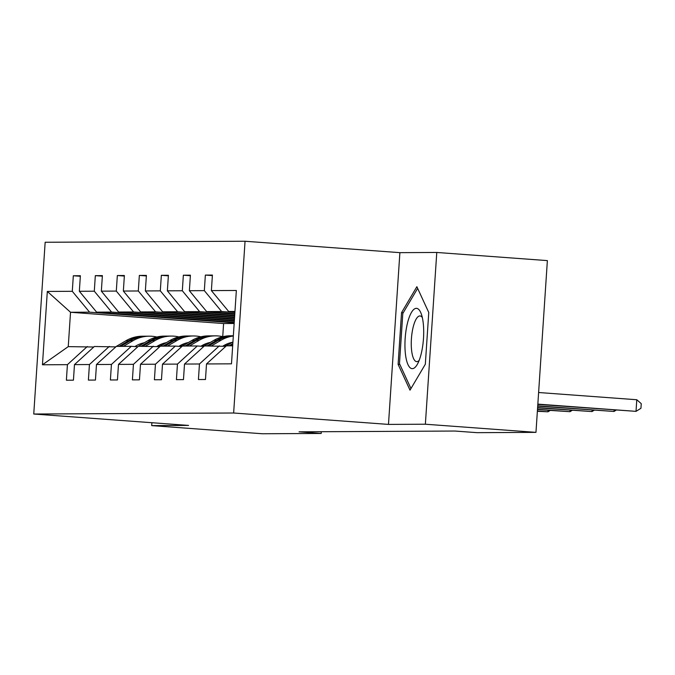 <?xml version="1.0" encoding="UTF-8"?>
<svg xmlns="http://www.w3.org/2000/svg" width="675" height="675" viewBox="0 0 675 675"><rect width="100%" height="100%" fill="white"/><g stroke="black" fill="none" stroke-linecap="round" stroke-linejoin="round"><path stroke-width="1.01" d="M245.05 241.245L45.158 242.257L33.75 414.02L233.643 413.007L245.05 241.245L399.887 252.653L388.479 424.406L425.368 424.221L436.776 252.458L399.887 252.653M436.776 252.458L547.374 260.609L535.967 432.363L425.368 424.221M151.892 422.719L151.698 425.613L262.297 433.755L321.19 433.46L321.308 431.713M234.2 322.827L89.572 312.179L70.529 312.272L47.317 291.44L72.293 291.313L73.322 275.763L80.342 276.277M234.157 323.494L223.594 323.544L70.529 312.272L68.251 346.629L93.783 347.009M89.572 312.179L72.293 291.313M234.318 321.106L111.586 312.069L96.626 312.145L79.346 291.279L80.376 275.721L73.322 275.763M79.346 291.279L94.297 291.203L95.327 275.645L102.347 276.168M234.436 319.385L133.591 311.951L118.631 312.027L101.351 291.161L102.381 275.611L95.327 275.645M101.351 291.161L116.303 291.085L117.34 275.535L124.352 276.05M234.546 317.655L155.596 311.842L140.645 311.918L123.356 291.052L124.386 275.501L117.34 275.535M123.356 291.052L138.307 290.976L139.345 275.425L146.357 275.94M234.664 315.934L177.601 311.732L162.65 311.808L145.361 290.942L146.399 275.392L139.345 275.425M145.361 290.942L160.312 290.866L161.35 275.316L168.37 275.83M234.773 314.212L199.606 311.622L184.655 311.698L167.366 290.832L168.404 275.282L161.35 275.316M167.366 290.832L182.326 290.756L183.355 275.206L190.375 275.721M234.892 312.483L221.611 311.504L206.66 311.58L189.38 290.714L190.409 275.164L183.355 275.206M189.38 290.714L204.331 290.638L205.36 275.088L212.38 275.611M234.959 311.437L228.665 311.47L211.385 290.604L212.414 275.054L205.36 275.088M211.385 290.604L236.351 290.478L231.483 363.825L206.508 363.952L205.478 379.502L198.425 379.536L199.454 363.985L184.503 364.061L183.473 379.612L176.42 379.654L177.449 364.095L162.498 364.171L161.468 379.73L154.415 379.763L155.444 364.213L140.493 364.289L139.455 379.839L132.401 379.873L133.439 364.323L118.488 364.399L117.45 379.949L110.396 379.983L111.434 364.433L96.474 364.508L95.445 380.059L88.391 380.101L89.429 364.542L74.469 364.618L73.44 380.177L66.386 380.211L67.416 364.66L42.449 364.787L47.317 291.44M535.967 432.363L477.073 432.667L454.95 431.038L299.067 431.831L321.19 433.46M74.469 364.618L94.348 346.494L115.788 346.899M109.299 346.418L89.429 364.542M234.242 322.279L96.626 312.145M111.586 312.069L94.297 291.203M115.518 346.874L116.345 346.385L131.304 346.309L137.801 346.781M145.859 336.218A35.598 33.927 89.7 0 0 145.007 336.209L142.332 336.218A35.598 33.927 -90.3 0 0 125.921 340.757L116.362 346.385L96.474 364.508M131.304 346.309L111.434 364.433M234.352 320.549L118.631 312.027M133.591 311.951L116.303 291.085M118.488 364.399L138.358 346.267L159.806 346.672M153.318 346.191L133.439 364.323M234.47 318.828L140.645 311.918M155.596 311.842L138.307 290.976M159.528 346.655L160.363 346.165L175.323 346.081L181.811 346.562M189.869 335.99A35.598 33.927 89.7 0 0 189.025 335.981L186.342 335.998A35.598 33.927 -90.3 0 0 169.931 340.538L160.372 346.157L140.493 364.289M175.323 346.081L155.444 364.213M234.588 317.107L162.65 311.808M177.601 311.732L160.312 290.866M181.541 346.537L182.368 346.056L197.328 345.971L203.816 346.452M211.874 335.88A35.598 33.927 89.7 0 0 211.03 335.872L208.347 335.888A35.598 33.927 -90.3 0 0 191.936 340.428L182.377 346.047L162.498 364.171M197.328 345.971L177.449 364.095M234.698 315.377L184.655 311.698M199.606 311.622L182.326 290.756M184.503 364.061L204.382 345.938L225.821 346.334M219.333 345.862L199.454 363.985M234.816 313.656L206.66 311.58M221.611 311.504L204.331 290.638M225.551 346.317L226.378 345.828L232.681 345.794M232.934 341.98L226.395 345.819L206.508 363.952M151.698 425.613L188.587 425.419L33.75 414.02M388.479 424.406L233.643 413.007M223.594 323.544L222.725 336.648M234.925 311.934L228.665 311.47M87.294 346.528L67.416 364.66M42.449 364.787L68.251 346.629M398.107 364.365L410.003 390.158L425.334 364.222L428.768 312.5L416.872 286.706L401.541 312.635L398.107 364.365L399.87 364.492M403.237 312.761L401.541 312.635M537.84 404.123L636.019 411.353L537.823 404.401M538.616 392.512L636.787 399.743L636.019 411.353L640.938 408.299L641.25 403.658L636.787 399.743M537.73 405.844L614.014 411.463L537.705 406.122M230.766 345.802L232.757 344.63M232.824 343.6L229.07 345.811M616.106 410.164L614.014 411.463L614.107 410.012M222.86 346.115L223.822 345.558A29.548 28.156 -90.3 0 1 232.394 342.293M211.435 345.895L220.995 340.276A35.598 33.927 -90.3 0 1 233.331 336.015M203.546 346.427L204.373 345.946M204.382 345.938L213.941 340.318A35.598 33.927 -90.3 0 1 230.361 335.779L233.035 335.762A35.598 33.927 89.7 0 0 216.624 340.301L207.065 345.921M208.761 345.912L218.32 340.293A35.598 33.927 -90.3 0 1 233.339 335.787A35.598 33.927 89.7 0 0 233.035 335.762M537.612 407.565L592 411.573L537.595 407.843M594.101 410.273L592 411.573L592.102 410.13M421.259 353.54A30.248 9.146 -85.8 0 0 421.192 313.656A30.248 9.146 -85.8 0 0 407.388 323.452A30.248 9.146 -85.8 0 0 406.51 360.222A30.248 9.146 -85.8 0 0 417.479 364.07A30.248 9.146 -85.8 0 0 421.259 353.54M422.322 317.537A22.899 6.919 -85.8 0 0 420.036 315.951A22.899 6.919 -85.8 0 0 413.1 327.4A22.899 6.919 -85.8 0 0 416.677 361.631A22.899 6.919 -85.8 0 0 419.158 360.399M410.957 388.538L399.473 363.623L402.798 313.504L417.648 288.385M200.855 346.233L201.808 345.668A29.548 28.156 -90.3 0 1 210.389 342.402M226.446 344.191A29.548 28.156 -90.3 0 1 227.948 344.908M189.43 346.013L198.99 340.394A35.598 33.927 -90.3 0 1 215.401 335.855A35.598 33.927 -90.3 0 1 222.885 336.69M186.747 346.022L196.315 340.402A35.598 33.927 -90.3 0 1 212.726 335.863L215.401 335.855M226.64 345.676A29.548 28.156 89.7 0 0 225.113 344.841M537.502 409.295L569.995 411.691L537.477 409.573M211.03 335.872A35.598 33.927 89.7 0 0 194.619 340.411L185.06 346.03M224.269 345.296A29.548 28.156 -90.3 0 1 225.771 346.191M572.096 410.383L569.995 411.691L570.097 410.24M178.85 346.343L179.803 345.777A29.548 28.156 -90.3 0 1 188.384 342.512M204.441 344.309A29.548 28.156 -90.3 0 1 205.943 345.018M167.425 346.123L176.985 340.504A35.598 33.927 -90.3 0 1 193.396 335.964A35.598 33.927 -90.3 0 1 200.88 336.8M164.742 346.14L174.302 340.512A35.598 33.927 -90.3 0 1 190.713 335.973L193.396 335.964M204.635 345.786A29.548 28.156 89.7 0 0 203.107 344.95M537.384 411.016L547.99 411.801L537.367 411.294M189.025 335.981A35.598 33.927 89.7 0 0 172.614 340.521L163.055 346.148M202.264 345.406A29.548 28.156 -90.3 0 1 203.766 346.3M550.091 410.501L547.99 411.801L548.083 410.349M156.845 346.452L157.798 345.895A29.548 28.156 -90.3 0 1 166.379 342.63M182.436 344.419A29.548 28.156 -90.3 0 1 183.938 345.127M145.42 346.233L154.98 340.613A35.598 33.927 -90.3 0 1 171.391 336.074A35.598 33.927 -90.3 0 1 178.875 336.909M137.523 346.764L138.35 346.275M138.367 346.267L147.926 340.647A35.598 33.927 -90.3 0 1 164.337 336.108L167.02 336.099A35.598 33.927 89.7 0 0 150.609 340.639L141.041 346.258M142.737 346.25L152.297 340.63A35.598 33.927 -90.3 0 1 168.708 336.091L171.391 336.074M182.63 345.895A29.548 28.156 89.7 0 0 181.102 345.068M167.864 336.099A35.598 33.927 89.7 0 0 167.02 336.099M180.259 345.524A29.548 28.156 -90.3 0 1 181.761 346.41M134.831 346.562L135.793 346.005A29.548 28.156 -90.3 0 1 144.374 342.74M160.431 344.528A29.548 28.156 -90.3 0 1 161.932 345.246M123.415 346.343L132.975 340.723A35.598 33.927 -90.3 0 1 149.386 336.184A35.598 33.927 -90.3 0 1 156.862 337.019M120.732 346.359L130.292 340.74A35.598 33.927 -90.3 0 1 146.703 336.201L149.386 336.184M160.625 346.013A29.548 28.156 89.7 0 0 159.089 345.178M145.007 336.209A35.598 33.927 89.7 0 0 128.596 340.748L119.036 346.368M158.245 345.634A29.548 28.156 -90.3 0 1 159.756 346.52M218.32 340.293L220.995 340.276M213.941 340.318L216.624 340.301M196.315 340.402L198.99 340.394M191.936 340.428L194.619 340.411M174.302 340.512L176.985 340.504M169.931 340.538L172.614 340.521M152.297 340.63L154.98 340.613M147.926 340.647L150.609 340.639M130.292 340.74L132.975 340.723M125.921 340.757L128.596 340.748"/></g></svg>
